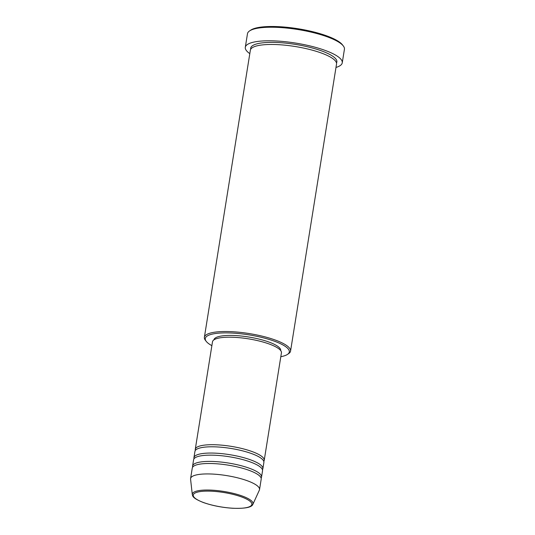 <?xml version="1.0" encoding="UTF-8"?>
<svg xmlns="http://www.w3.org/2000/svg" width="535" height="535" viewBox="0 0 535 535"><rect width="100%" height="100%" fill="white"/><g stroke="black" fill="none" stroke-linecap="round" stroke-linejoin="round"><path stroke-width="0.8" d="M195.362 450.416A34.909 8.62 9.1 0 1 195.268 449.326A34.909 8.62 9.1 0 1 218.146 444.893A34.909 8.62 9.1 0 1 264.21 460.374A34.909 8.62 9.1 0 1 263.782 461.371M194.024 458.762A34.909 8.62 9.1 0 1 193.931 457.679L194.934 451.42A34.909 8.62 9.1 0 1 217.812 446.979A34.909 8.62 9.1 0 1 263.875 462.461L262.872 468.72A34.909 8.62 9.1 0 1 262.444 469.723M193.931 457.679A34.909 8.62 9.1 0 1 216.809 453.239A34.909 8.62 9.1 0 1 262.872 468.72M192.687 467.115A34.909 8.62 9.1 0 1 192.593 466.032L193.596 459.766A34.909 8.62 9.1 0 1 216.474 455.332A34.909 8.62 9.1 0 1 262.538 470.807L261.535 477.073A34.909 8.62 9.1 0 1 261.107 478.076M192.593 466.032A34.909 8.62 9.1 0 1 215.471 461.591A34.909 8.62 9.1 0 1 261.535 477.073M190.587 478.558L192.259 468.118A34.909 8.62 9.1 0 1 215.137 463.678A34.909 8.62 9.1 0 1 261.2 479.159L259.528 489.599A34.909 8.62 9.1 0 1 259.355 490.167L252.874 504.324A30.742 7.59 9.1 0 0 212.469 490.194A30.742 7.59 9.1 0 0 192.306 494.621L190.574 479.153A34.909 8.62 9.1 0 1 190.587 478.558A34.909 8.62 9.1 0 1 213.465 474.117A34.909 8.62 9.1 0 1 259.528 489.599M280.815 356.698A42.546 10.506 -170.9 0 0 287.496 354.397A42.546 10.506 -170.9 0 0 276.341 341.918A42.546 10.506 -170.9 0 0 233.166 333.111A42.546 10.506 -170.9 0 0 206.249 341.383A42.546 10.506 -170.9 0 0 211.873 345.657M206.249 341.383L205.36 340.24A43.636 10.78 9.1 0 1 204.377 337.304A43.636 10.78 9.1 0 1 232.972 331.753A43.636 10.78 9.1 0 1 290.552 351.107A43.636 10.78 9.1 0 1 288.693 353.588L287.496 354.397M249.564 30.93L250.761 30.12A48.003 11.857 9.1 0 1 280.179 26.75A48.003 11.857 9.1 0 1 342.427 44.8L343.31 45.943A49.093 12.124 -170.9 0 0 279.651 27.486A49.093 12.124 -170.9 0 0 249.564 30.93A49.093 12.124 -170.9 0 0 247.478 33.725L245.304 47.294A49.093 12.124 9.1 0 1 277.478 41.055A49.093 12.124 9.1 0 1 342.253 62.822A49.093 12.124 9.1 0 1 335.987 67.443M342.253 62.822L344.426 49.253A49.093 12.124 -170.9 0 0 343.31 45.943M204.377 337.304L250.353 50.243A43.636 10.78 9.1 0 1 278.949 44.699A43.636 10.78 9.1 0 1 336.528 64.046L290.552 351.107M195.268 449.326L212.489 341.811A34.909 8.62 9.1 0 1 235.367 337.378A34.909 8.62 9.1 0 1 281.43 352.853L264.21 460.374M213.906 339.872A33.819 8.353 9.1 0 1 236.069 335.599A33.819 8.353 9.1 0 1 280.694 350.572M249.812 53.64A49.093 12.124 9.1 0 1 245.304 47.294M232.411 508.203A29.686 7.336 -170.9 0 0 250.186 501.389A29.686 7.336 -170.9 0 0 212.696 491.264A29.686 7.336 -170.9 0 0 194.921 498.078A29.686 7.336 -170.9 0 0 232.411 508.203M250.728 49.233A43.636 10.78 9.1 0 1 279.283 42.606A43.636 10.78 9.1 0 1 336.488 62.969M192.306 494.621C192.908 495.858 191.65 497.784 203.16 502.452C211.974 505.575 221.757 507.508 232.511 508.25C244.963 508.725 251.751 507.414 252.874 504.324"/></g></svg>
